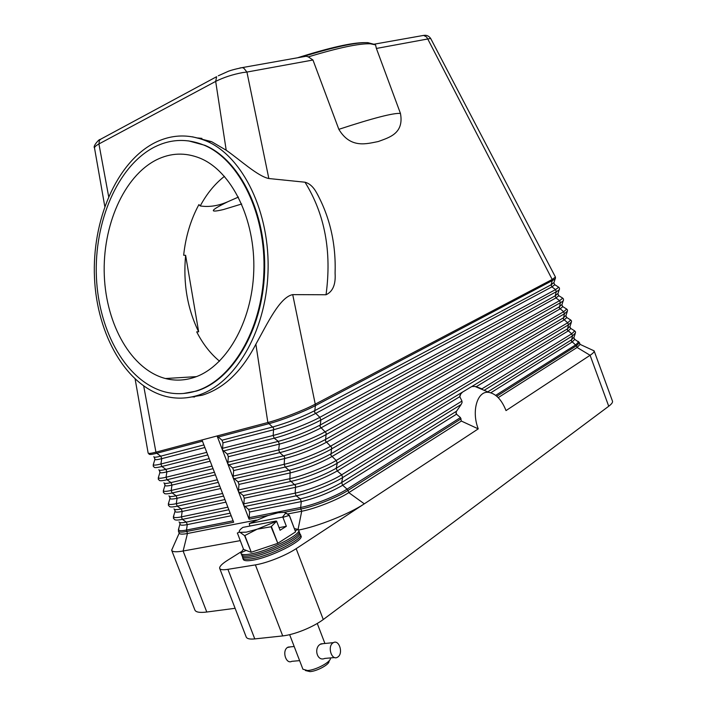 <?xml version="1.0" encoding="UTF-8"?>
<svg xmlns="http://www.w3.org/2000/svg" width="707" height="707" viewBox="0 0 707 707"><rect width="100%" height="100%" fill="white"/><g stroke="black" fill="none" stroke-linecap="round" stroke-linejoin="round"><path stroke-width="1.06" d="M335.091 273.132L335.091 273.255C335.834 284.47 332.811 291.637 326.033 294.757L292.716 294.625L315.251 404.157C303.948 410.201 280.803 419.171 267.847 422.521L217.084 435.963L221.998 440.205L223.005 442.829L222.44 449.882L227.327 454.08L228.334 456.704L227.778 463.783L232.647 467.937L233.655 470.562L233.116 477.667L237.967 481.776L238.975 484.401L238.445 491.533L243.279 495.607L244.277 498.223L243.765 505.381L248.581 509.411L249.58 512.027L249.076 519.212L217.084 435.963L201.99 439.966L233.672 522.234L186.666 531.47C181.69 532.424 178.942 532.318 178.42 531.169L178.889 528.12M456.077 413.48L456.095 412.261L456.51 414.196L460.46 417.59L461.353 421.063L348.807 492.629C337.937 499.69 314.96 508.784 301.712 511.241L287.643 513.98M256.376 520.069L187.452 533.502C182.494 534.439 179.737 534.333 179.198 533.175L178.42 531.169M201.99 439.966L155.938 452.162C151.174 453.408 148.567 453.708 148.143 453.072L149.018 453.921C148.991 454.822 151.572 454.601 156.751 453.249L160.781 456.156L161.753 458.657C157.749 459.683 155.46 459.948 154.877 459.462L154.921 458.808M592.095 349.912L594.092 350.831C594.428 351.821 593.085 353.288 590.089 355.276L506.018 410.59C501.776 399.959 496.128 393.896 489.067 392.412C477.596 390.096 471.136 410.847 478.25 428.866L461.353 421.063M485.152 390.75L484.463 390.14L572.502 335.878L575.48 332.917L575.48 331.777L573.943 330.408M292.716 294.625C279.654 297.117 267.193 324.045 255.872 344.212L267.847 422.521L273.644 428.159L273.167 435.45C285.982 432.277 308.756 423.422 319.847 417.316L320.881 420.038L320.05 426.648L326.192 432.993L325.503 441.009L331.645 447.381L330.938 455.352L336.214 460.469L337.248 463.191L568.455 324.849L567.368 330.072L571.733 333.792L481.935 388.832L476.191 386.72L568.074 331.026L570.796 328.472L570.39 328.11M475.086 386.455L476.191 386.72M489.067 392.412L474.963 386.437L471.755 386.535L567.306 328.941L570.01 326.334L571.185 322.816M239.266 492.664L290.727 481.449C303.692 478.736 326.378 469.819 337.248 463.191L336.223 468.246L471.755 386.535M462.572 392.076L460.849 393.87L459.789 396.671L337.257 470.95L341.658 474.812L461.971 401.072L459.789 396.671M461.971 401.072L462.051 402.619L461.114 404.537L456.554 411.209L341.658 482.554L342.683 485.258L456.51 414.196M456.095 412.261L456.554 411.209M459.815 395.69L460.849 393.87M478.25 428.866L296.162 548.667C290.833 552.132 284.17 555.472 276.198 558.68C268.2 561.826 261.263 563.894 255.386 564.893L227.91 569.338C223.041 570.089 220.31 569.789 219.7 568.428L219.621 567.951C219.771 566.104 222.466 563.523 227.698 560.209L241.105 551.805M555.446 277.056L552.194 279.468L552.255 280.617C554.703 279.309 555.755 278.487 555.402 278.143L555.446 277.056L430.669 38.443C428.813 35.898 426.48 34.89 423.679 35.412L426.524 36.95L427.797 39.062L552.194 279.468L315.251 404.157L315.41 405.624L552.255 280.617L551.133 284.78L553.952 282.535L555.207 278.735M569.93 326.855L570.796 328.472L574.747 330.911L571.733 333.792L572.502 335.878L571.397 341.074L576.479 345.776L579.475 342.692L580.085 344.371L577.098 347.473L498.214 397.626M376.389 48.447L400.454 113.429C404.271 133.853 388.673 137.6 378.245 141.541C367.304 143.583 350.654 149.159 338.847 129.328L312.962 60.015L308.296 56.878C338.476 47.749 359.156 43.392 370.327 43.79L375.541 44.877L376.389 48.447L430.669 38.443M94.535 148.108L94.499 147.86C94.561 146.862 96.037 145.562 98.927 143.954L215.679 81.393C223.73 77.381 232.744 74.438 242.731 72.574L246.929 72.061L268.837 178.526L305 182.212C309.542 183.422 313.413 186.948 316.603 192.79L318.177 195.636M312.962 60.015L246.929 72.061L243.818 68.164L242.227 67.607L239.85 67.996M373.658 44.196L367.808 42.641C355.93 42.226 333.837 47.033 301.527 57.064L306.211 56.242L308.296 56.878M154.303 142.982C171.244 134.365 188.592 133.711 206.356 141.011C242.819 156.282 270.481 212.63 267.98 272.902C265.699 333.2 234.017 385.015 196.988 395.611C186.595 398.66 176.317 398.951 166.154 396.477C126.314 386.499 96.965 334.835 94.491 277.789C91.875 220.743 116.16 162.822 154.303 142.982M255.872 344.212C241.75 371.493 223.872 388.497 202.246 395.204L187.055 397.705M192.481 136.813L211.623 141.674L226.205 150.22C239.611 159.517 257.949 176.441 268.837 178.526M305.221 56.277L304.125 56.613M371.007 43.834L368.55 42.977M364.635 42.623C352.015 42.597 329.639 47.652 297.523 57.788M100.907 139.076L99.387 140.437L98.927 143.954L108.639 196.484M100.023 139.553L216.634 76.692L215.679 81.393L226.205 150.22M421.911 35.712L423.652 35.412M188.601 140.887L204.897 145.315C240.15 159.968 266.884 214.256 264.568 272.407C262.474 330.567 232.002 380.737 196.228 391.121L183.378 393.499M154.329 147.127C170.573 138.917 187.205 138.289 204.208 145.227C239.461 159.888 266.203 214.203 263.888 272.389C261.784 330.593 231.322 380.781 195.539 391.165C185.393 394.188 175.354 394.471 165.429 392.023C127.039 382.301 98.733 332.343 96.417 277.179C93.951 222.025 117.521 166.136 154.329 147.127M193.267 377.715C183.908 380.605 174.638 380.87 165.456 378.528C131.387 369.62 106.191 324.893 104.3 275.491C102.285 226.099 123.645 176.388 156.477 159.835C170.696 152.809 185.207 152.261 200.019 158.182C231.596 171.014 255.554 219.214 253.76 271.028C252.143 322.86 225.277 368.047 193.267 377.715M198.658 331.813C187.355 308.703 183.016 283.207 185.614 255.307L198.658 331.813L196.705 331.857C202.794 343.849 210.412 353.633 219.55 361.197M238.418 197.076L228.069 201.619C218.445 205.87 209.157 207.301 200.222 205.94L198.906 204.606C190.713 219.762 185.632 236.642 183.661 255.245L185.614 255.307M200.222 205.94C206.762 193.736 214.84 183.864 224.455 176.335M241.688 203.996L223.509 209.528C208.547 213.09 210.067 210.456 228.069 201.619M201.919 138.378L197.651 137.962M191.959 396.892L194.611 396.972M143.724 386.128L155.938 452.162L156.751 453.249L202.467 441.195M240.212 540.643L183.122 551.018C176.246 552.22 172.428 551.973 171.668 550.267L173.171 546.767M171.668 550.267L194.885 610.035C195.83 612.227 199.798 612.889 206.789 612.023L183.122 551.018L187.452 533.502L186.498 530.047C181.628 530.984 178.915 530.895 178.385 529.782L180.099 523.569M298.734 530.003C317.496 526.609 349.488 513.821 364.308 503.826L348.807 492.629L347.968 490.428L461.088 418.818M496.756 396.238L576.479 345.776L577.098 347.473L590.089 355.276L608.727 406.242C611.643 404.042 612.889 402.336 612.474 401.125L594.11 350.866L580.085 344.38M608.727 406.242L323.276 619.526L296.162 548.667M255.386 564.893L282.72 635.92C288.695 635.231 295.659 633.295 303.612 630.123C311.54 626.87 318.097 623.335 323.276 619.526M219.7 568.428L246.222 637.034C246.973 638.766 249.827 639.393 254.776 638.907L227.91 569.338M282.72 635.92L254.776 638.907M235.113 608.303L206.789 612.023M243.455 549.065L240.822 552.821L242.536 556.869C243.782 557.752 246.593 557.832 250.976 557.116C267.644 554.659 300.033 538.999 299.874 533.644L298.442 529.508L294.439 528.589M240.91 553.298C241.547 554.721 244.516 554.995 249.827 554.129C267.653 551.469 302.039 534.28 298.699 529.914M242.634 556.939L242.669 557.867C243.314 559.317 246.301 559.617 251.612 558.769C269.464 556.17 303.816 538.92 300.431 534.457L299.848 533.758M300.431 534.457L301.005 535.941C304.39 540.431 270.056 557.708 252.196 560.28C246.876 561.119 243.897 560.81 243.243 559.361L242.669 557.867M289.313 515.491L295.588 531.894L289.393 515.376L282.915 517.312L286.362 526.3L280.069 530.259L276.614 521.218L271.046 526.777L257.162 529.189L244.604 535.676L240.15 532.389L246.416 532.132L257.162 529.189L276.614 521.218M295.588 531.894L277.807 543.285L271.417 526.609M271.046 526.777L277.807 543.285M277.436 543.462L251.277 552.238L244.878 535.623M244.604 535.676L251.277 552.238M250.994 552.282L243.57 549.374L237.402 532.998M282.915 517.312L282.464 517.117L285.655 513.176L284.541 512.336L278.098 512.752L267.626 515.659L249.244 523.534L249.854 526.052M276.154 521.015L242.89 527.387C240.115 529.384 238.939 530.86 239.355 531.805L240.15 532.389L239.037 532.203L237.313 533.113M284.541 512.336L289.393 515.376M286.362 526.3L279.079 527.652M249.244 523.534L282.464 517.117M289.64 634.674L302.923 669.237L307.616 670.528C315.932 670.095 331.079 661.885 330.461 658.208M334.65 657.554L324.752 658.429C317.213 661.885 313.528 648.169 320.253 644.28L323.064 643.662M305.389 670.519L310.002 671.615C316.93 671.252 329.515 664.43 329.02 661.337L329.444 660.418M332.767 643.052L333.395 642.645C339.024 639.269 343.505 652.959 338.043 656.856L337.336 657.324C331.689 660.647 327.27 646.843 332.767 643.052M290.718 646.843L287.369 647.506C281.819 651.2 286.096 664.562 291.797 661.328L299.618 660.638M241.396 554.129L241.847 555.295C243.005 556.259 245.85 556.365 250.402 555.622C267.273 553.113 300.051 537.187 299.335 532.018L298.893 530.86M222.254 448.397L273.167 435.45L274.21 438.19C287.042 435.035 309.807 426.18 320.881 420.038L556.312 291.691L555.181 295.835L557.973 293.493L559.21 289.773M217.924 437.12L268.695 423.732C281.474 420.435 304.266 411.598 315.41 405.624L314.597 412.269L319.847 417.316L555.543 289.596L556.312 291.691C558.716 290.374 559.75 289.508 559.423 289.11L559.458 288.023L558.15 286.856M221.998 440.205L272.796 426.966C287.413 422.813 301.297 417.43 314.438 410.811L551.133 284.78L551.893 286.874L555.543 289.596L558.733 287.21L554.465 284.488M223.271 451.031L274.21 438.19L278.302 441.38C292.954 437.359 306.82 431.968 319.891 425.199L555.181 295.835L555.949 297.93L558.786 295.712L558.45 295.411M227.866 507.166L181.399 516.87L182.362 519.362L186.321 522.102L187.284 524.594C182.927 525.451 180.506 525.398 180.02 524.435L179.675 522.482M230.182 513.167L186.321 522.102C181.876 522.986 179.454 522.924 179.048 521.916M231.171 515.739L187.284 524.594L186.498 530.047L233.133 520.829M228.865 509.756L182.362 519.362C177.395 520.361 174.7 520.299 174.275 519.185L173.383 518.187L173.842 515.279M298.115 529.225L301.712 511.241L300.873 509.031L284.302 512.283M268.333 515.43L249.076 519.212M222.599 493.486L176.282 503.676L177.254 506.177L181.222 508.943L182.185 511.444C177.908 512.328 175.513 512.345 175 511.479L175.08 510.648M224.932 499.549L181.222 508.943C176.741 509.888 174.329 509.871 174.002 508.899M225.931 502.129L182.185 511.444L181.399 516.87C176.6 517.842 173.922 517.833 173.365 516.835L175 511.479L174.611 509.447M223.598 496.075L177.254 506.177C172.243 507.237 169.565 507.228 169.229 506.159L168.346 505.187L168.779 502.421M217.323 479.788L171.165 490.464L172.137 492.965L176.123 495.775L177.086 498.267C172.879 499.195 170.511 499.275 169.98 498.506L170.051 497.719M219.683 485.912L176.123 495.775C171.598 496.774 169.212 496.8 168.955 495.863M220.681 488.502L177.086 498.267L176.282 503.676C171.571 504.692 168.92 504.754 168.337 503.861L169.98 498.506L169.539 496.394M218.322 482.377L172.137 492.965C167.082 494.096 164.431 494.149 164.174 493.115L163.299 492.169L163.715 489.536M212.047 466.072L166.048 477.243L167.02 479.744L171.014 482.581L171.978 485.082C167.842 486.036 165.5 486.186 164.952 485.515L165.014 484.763M214.433 472.267L171.014 482.581C166.454 483.641 164.086 483.729 163.909 482.828M215.423 474.857L171.978 485.082L171.165 490.464C166.534 491.515 163.909 491.657 163.308 490.87L164.952 485.515L164.457 483.332M213.046 468.67L167.02 479.744C161.921 480.946 159.287 481.052 159.128 480.062L158.244 479.143L158.651 476.633M206.762 452.339L160.913 463.995L161.885 466.505L165.898 469.377L166.87 471.878C162.796 472.868 160.48 473.071 159.915 472.497L159.968 471.79M209.166 458.604L165.898 469.377C161.293 470.5 158.951 470.632 158.863 469.775M210.165 461.194L166.87 471.878L166.048 477.243C161.488 478.33 158.898 478.533 158.271 477.861L159.915 472.497L159.367 470.243M207.761 454.946L161.885 466.505C156.742 467.778 154.135 467.946 154.073 467L153.189 466.099L153.578 463.712M203.899 444.915L160.781 456.156C156.141 457.341 153.817 457.526 153.808 456.713M204.897 447.513L161.753 458.657L160.913 463.995C156.433 465.126 153.87 465.4 153.233 464.826L154.877 459.462L154.276 457.155M490.808 392.783L572.104 342.029L574.782 339.36L574.358 338.989M495.678 395.363L575.772 344.813L578.733 341.799L577.866 341.26M487.75 391.846L571.344 339.952L574.013 337.257L575.171 333.819M233.937 478.807L285.23 467.044L290.117 471.348L289.888 480.274L295.597 485.709L295.181 493.115C308.172 490.508 330.849 481.573 341.658 474.812L342.683 477.534L461.114 404.537M244.587 506.504L296.215 495.837L300.236 498.877L301.279 501.59C316.082 498.09 329.886 492.646 342.683 485.258L347.084 489.147L460.46 417.59M347.084 489.147L347.968 490.428C337.089 497.463 314.102 506.557 300.873 509.031L300.661 507.476C313.705 505.019 336.355 496.067 347.084 489.147M243.579 503.888L295.181 493.115L296.215 495.837C309.224 493.256 331.892 484.322 342.683 477.534L341.658 482.554C328.843 489.916 315.039 495.36 300.236 498.877L248.581 509.411M243.279 495.607L294.766 484.534C309.533 480.884 323.346 475.458 336.223 468.246L337.257 470.95C324.389 478.197 310.576 483.623 295.8 487.256L244.277 498.223M249.58 512.027L301.279 501.59L300.661 507.476L248.891 517.71M228.608 464.923L279.725 452.63L284.638 456.969L284.187 464.322L285.23 467.044C298.142 464.19 320.863 455.29 331.795 448.821L564.416 313.811L563.329 319.051L567.694 322.763L568.455 324.849L571.477 321.977L571.477 320.854L570.001 319.537M238.975 484.401L290.321 472.895C305.062 469.139 318.892 463.721 331.822 456.625L564.036 320.006L566.802 317.567L566.413 317.222M238.259 490.039L289.684 478.727C302.64 475.979 325.335 467.062 336.214 460.469L567.694 322.763L570.752 320.006L566.802 317.567L565.927 315.896M227.327 454.08L278.302 441.38L279.345 444.111L278.682 449.891L279.725 452.63C292.592 449.625 315.34 440.744 326.342 434.443L560.368 302.755L559.29 308.013L563.647 311.716L564.416 313.811L567.465 311.027L567.474 309.922L566.06 308.659M237.967 481.776L289.287 470.173C304.01 466.399 317.85 460.982 330.788 453.912L563.267 317.911L566.007 315.393L567.2 311.814M233.655 470.562L284.841 458.507C299.538 454.636 313.378 449.228 326.378 442.282L559.997 308.968L562.799 306.644L562.436 306.325M232.93 476.173L284.187 464.322C297.099 461.432 319.82 452.533 330.761 446.099L563.647 311.716L566.749 309.092L562.799 306.644L561.924 304.92M228.334 456.704L279.345 444.111C294.006 440.116 307.863 434.717 320.925 427.921L555.949 297.93L559.599 300.661L560.368 302.755C562.719 301.421 563.753 300.528 563.444 300.068L563.47 298.981L562.109 297.762M232.647 467.937L283.799 455.785C298.487 451.888 312.335 446.479 325.344 439.568L559.228 306.882L561.994 304.443L563.205 300.793M227.592 462.298L278.682 449.891C291.54 446.859 314.288 437.987 325.308 431.721L559.599 300.661L562.745 298.16L558.786 295.712L557.911 293.935M223.005 442.829L273.839 429.697C288.465 425.57 302.34 420.179 315.472 413.533L551.893 286.874L554.774 284.771L553.899 282.941M305 182.212C324.867 214.203 331.875 251.719 326.033 294.757M306.211 56.242L242.218 67.607C234.282 69.286 229.218 70.709 227.018 71.875L218.313 75.773M400.454 113.429C393.569 112.811 373.031 118.113 338.847 129.328M573.925 337.813L574.782 339.36L579.475 342.692M206.356 141.011L211.623 141.674M367.808 42.641L370.327 43.79M94.491 147.86L104.769 206.32M374.012 44.214L423.643 35.403M316.603 192.79C329.904 216.978 336.064 243.8 335.091 273.255M204.208 145.227L204.897 145.315M196.405 376.628L165.456 378.528M94.499 147.851C92.529 146.34 99.528 138.66 100.014 139.571M135.161 379.226L148.143 453.072M179.198 533.175L171.642 550.205M295.226 530.639L298.442 529.508M285.655 513.176L286.688 513.326M324.911 643.476L317.257 623.477M320.863 643.874L333.395 642.645M288.014 647.108L294.183 646.498M246.151 550.391L240.822 552.821"/></g></svg>

